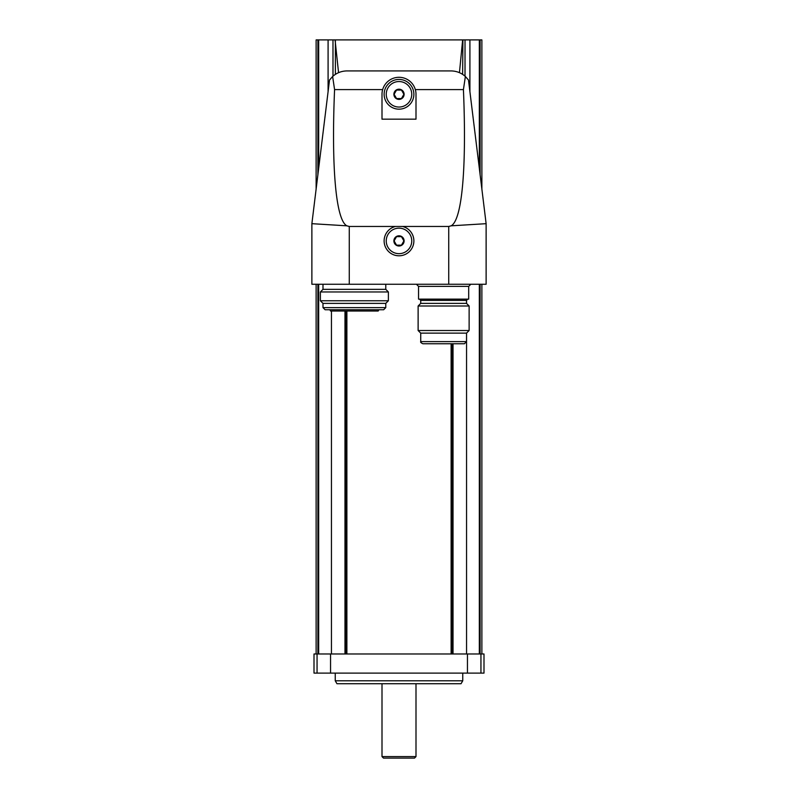 <?xml version="1.0" encoding="UTF-8"?>
<svg xmlns="http://www.w3.org/2000/svg" width="798" height="798" viewBox="0 0 798 798"><rect width="100%" height="100%" fill="white"/><g stroke="black" fill="none" stroke-linecap="round" stroke-linejoin="round"><path stroke-width="1.2" d="M330.552 673.103L314.003 673.103L314.003 653.981L483.997 653.981L483.997 673.103L330.552 673.103L330.552 653.981M462.621 74.354L462.93 39.9L335.07 39.9L338.551 72.658M465.015 76.169L465.015 39.9L462.93 39.9M459.449 72.658L462.621 40.229M335.379 74.354L335.379 40.229M335.07 39.9L316.128 39.9L316.128 189.076M332.985 76.169L332.985 39.9M481.872 189.076L481.872 39.9L465.015 39.9M465.374 76.488L463.429 89.585C466.72 168.238 462.042 220.118 451.139 225.824L448.725 226.462L349.275 226.462L346.861 225.824C335.958 220.118 331.28 168.238 334.571 89.585L332.626 76.488C336.716 72.857 341.494 71.002 346.96 70.922L451.04 70.922C456.506 71.002 461.284 72.857 465.374 76.488L468.486 80.039L465.374 76.488M415.997 119.171L382.003 119.171L382.003 94.294A16.997 16.997 0 0 1 399 77.296A16.997 16.997 0 0 1 415.997 94.294L415.997 119.171M451.139 225.824L486.122 223.679L468.486 80.039M346.861 225.824L311.878 223.679L329.514 80.039L332.626 76.488L329.514 80.039M332.626 76.488L334.571 89.585L382.671 89.585M395.469 226.462A14.873 14.873 0 0 0 386.751 249.355A14.873 14.873 0 0 0 411.249 249.355A14.873 14.873 0 0 0 402.531 226.462M486.122 223.679L486.122 284.258L311.878 284.258L311.878 223.679M399 79.421A14.873 14.873 0 0 1 411.878 101.735A14.873 14.873 0 0 1 386.122 101.735A14.873 14.873 0 0 1 399 79.421M399 228.158A12.748 12.748 0 0 1 410.042 247.29A12.748 12.748 0 0 1 387.958 247.29A12.748 12.748 0 0 1 399 228.158M399 235.809A5.097 5.097 0 0 1 403.928 242.233A5.097 5.097 0 0 1 396.446 245.325A5.097 5.097 0 0 1 399 235.809M396.546 236.657L394.092 240.906L396.546 245.166L401.454 245.166L403.908 240.906L401.454 236.657L396.546 236.657L394.092 240.906L396.546 245.166L401.454 245.166L403.908 240.906L401.454 236.657L396.546 236.657M399 81.546A12.748 12.748 0 0 1 410.042 100.668A12.748 12.748 0 0 1 387.958 100.668A12.748 12.748 0 0 1 399 81.546M399 89.196A5.097 5.097 0 0 1 403.928 95.62A5.097 5.097 0 0 1 396.446 98.713A5.097 5.097 0 0 1 399 89.196M396.546 90.044L394.092 94.294L396.546 98.543L401.454 98.543L403.908 94.294L401.454 90.044L396.546 90.044L394.092 94.294L396.546 98.543L401.454 98.543L403.908 94.294L401.454 90.044L396.546 90.044M468.695 286.382L418.551 286.382L418.551 299.13L468.695 299.13L468.695 286.382L470.82 284.258M466.511 300.407L420.736 300.407L420.736 303.38L466.511 303.38L466.511 300.407L467.788 299.13M469.124 305.993L418.122 305.993L418.122 330.522L469.124 330.522L469.124 305.993L466.511 303.38M469.124 330.522L466.511 333.125L420.736 333.125L418.122 330.522M466.551 653.981L466.551 333.095L466.511 341.634L464.386 343.758L422.86 343.758C420.995 342.831 420.287 342.123 420.736 341.634L466.511 341.634M432.596 343.758L429.583 343.758M385.773 284.258L385.773 289.355L322.991 289.355L320.377 291.968L320.377 300.776L388.377 300.776L388.377 291.968L320.377 291.968M385.773 289.355L388.377 291.968M388.377 300.776L385.773 303.38L322.991 303.38L320.377 300.776M385.773 303.38L385.773 307.629L383.648 309.754L325.115 309.754L322.991 307.629L385.773 307.629M378.91 309.754L378.172 311.03L330.581 311.03L329.843 309.754M469.912 91.69L469.912 39.9M328.088 91.69L328.088 39.9M462.75 680.784L461.045 683.726L336.956 683.726L335.25 680.784L462.75 680.784L462.75 673.103M335.25 680.784L335.25 673.103M415.997 756.594L382.003 756.594L383.499 758.1L414.501 758.1L415.997 756.594L415.997 683.726M463.429 89.585L415.329 89.585M349.275 226.462L349.275 284.258M448.725 226.462L448.725 284.258M317.903 653.981L317.903 284.258M317.903 174.672L317.903 39.9M318.671 653.981L318.671 284.258M318.671 168.368L318.671 39.9M480.097 653.981L480.097 284.258M480.097 174.672L480.097 39.9M479.329 653.981L479.329 284.258M479.329 168.368L479.329 39.9M466.551 300.108L466.551 303.42M331.449 311.03L331.449 653.981M453.025 343.758L453.025 653.981M451.907 343.758L451.907 653.981M451.119 343.758L451.119 653.981M346.881 311.03L346.881 653.981M346.093 311.03L346.093 653.981M344.975 311.03L344.975 653.981M317.055 673.103L317.055 653.981M480.945 673.103L480.945 653.981M467.448 673.103L467.448 653.981M418.551 286.382L416.426 284.258M420.736 300.407L419.459 299.13M420.736 303.38L418.122 305.993M420.736 333.125L420.736 341.634M322.991 284.258L322.991 289.355M322.991 303.38L322.991 307.629M316.128 653.981L316.128 284.258M481.872 653.981L481.872 284.258M382.003 756.594L382.003 683.726"/></g></svg>
